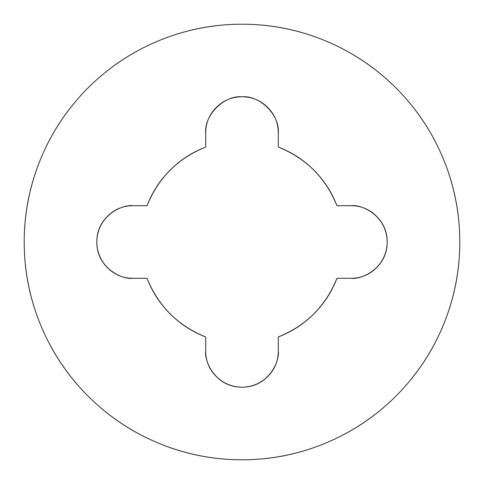 <?xml version="1.0" encoding="UTF-8"?>
<svg xmlns="http://www.w3.org/2000/svg" width="484" height="484" viewBox="0 0 484 484"><rect width="100%" height="100%" fill="white"/><g stroke="black" fill="none" stroke-linecap="round" stroke-linejoin="round"><path stroke-width="0.73" d="M216.33 107.43C209.245 114.52 205.7 123.075 205.7 133.1C204.079 115.138 224.038 95.179 242 96.8C259.962 95.179 279.921 115.138 278.3 133.1L278.3 147.063C291.798 152.224 303.656 159.914 313.868 170.132C324.086 180.344 331.776 192.202 336.937 205.7L350.9 205.7C360.925 205.7 369.48 209.245 376.57 216.33C383.655 223.42 387.2 231.975 387.2 242C387.2 252.025 383.655 260.58 376.57 267.67C369.48 274.755 360.925 278.3 350.9 278.3L336.937 278.3C331.776 291.798 324.086 303.656 313.868 313.868C303.656 324.086 291.798 331.776 278.3 336.937L278.3 350.9C278.3 360.925 274.755 369.48 267.67 376.57C260.58 383.655 252.025 387.2 242 387.2C231.975 387.2 223.42 383.655 216.33 376.57C209.245 369.48 205.7 360.925 205.7 350.9L205.7 336.937C192.202 331.776 180.344 324.086 170.132 313.868C159.914 303.656 152.224 291.798 147.063 278.3L133.1 278.3C123.075 278.3 114.52 274.755 107.43 267.67C100.345 260.58 96.8 252.025 96.8 242C96.8 231.975 100.345 223.42 107.43 216.33C114.52 209.245 123.075 205.7 133.1 205.7L147.063 205.7C152.224 192.202 159.914 180.344 170.132 170.132C180.344 159.914 192.202 152.224 205.7 147.063L205.7 133.1C205.7 123.075 209.245 114.52 216.33 107.43C223.42 100.345 231.975 96.8 242 96.8C252.025 96.8 260.58 100.345 267.67 107.43C274.755 114.52 278.3 123.075 278.3 133.1M242 24.2A217.8 217.8 0 0 1 459.8 242A217.8 217.8 0 0 1 242 459.8A217.8 217.8 0 0 0 459.8 242A217.8 217.8 0 0 0 242 24.2A217.8 217.8 0 0 0 24.2 242A217.8 217.8 0 0 0 242 459.8A217.8 217.8 0 0 1 24.2 242A217.8 217.8 0 0 1 242 24.2C213.117 24.2 185.336 29.724 158.649 40.777C131.969 51.83 108.416 67.572 87.991 87.991C67.572 108.416 51.83 131.969 40.777 158.649C29.724 185.336 24.2 213.117 24.2 242C24.2 270.883 29.724 298.664 40.777 325.351C51.83 352.031 67.572 375.584 87.991 396.009C108.416 416.428 131.969 432.17 158.649 443.223C185.336 454.276 213.117 459.8 242 459.8C270.883 459.8 298.664 454.276 325.351 443.223C352.031 432.17 375.584 416.428 396.009 396.009C416.428 375.584 432.17 352.031 443.223 325.351C454.276 298.664 459.8 270.883 459.8 242C459.8 213.117 454.276 185.336 443.223 158.649C432.17 131.969 416.428 108.416 396.009 87.991C375.584 67.572 352.031 51.83 325.351 40.777C298.664 29.724 270.883 24.2 242 24.2M242 387.2C268.868 386.704 279.758 361.518 278.3 350.9C278.3 360.925 274.755 369.48 267.67 376.57C260.58 383.655 252.025 387.2 242 387.2C215.132 386.704 204.242 361.518 205.7 350.9C205.7 360.925 209.245 369.48 216.33 376.57M107.43 216.33C114.52 209.245 123.075 205.7 133.1 205.7C122.482 204.242 97.296 215.132 96.8 242C97.296 268.868 122.482 279.758 133.1 278.3C123.075 278.3 114.52 274.755 107.43 267.67M242 96.8C252.025 96.8 260.58 100.345 267.67 107.43M376.57 267.67C369.48 274.755 360.925 278.3 350.9 278.3C361.518 279.758 386.704 268.868 387.2 242C386.704 215.132 361.518 204.242 350.9 205.7C360.925 205.7 369.48 209.245 376.57 216.33M336.937 278.3C325.671 306.13 306.13 325.671 278.3 336.937M205.7 336.937C177.87 325.671 158.328 306.13 147.063 278.3M147.063 205.7C158.328 177.87 177.87 158.328 205.7 147.063M278.3 147.063C306.13 158.328 325.671 177.87 336.937 205.7"/></g></svg>
